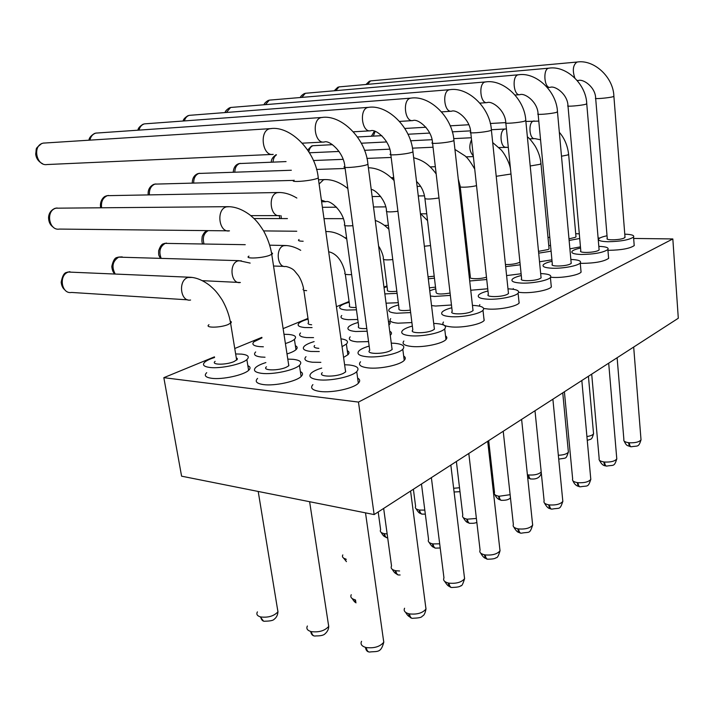 <?xml version="1.0" encoding="UTF-8"?>
<svg xmlns="http://www.w3.org/2000/svg" width="714" height="714" viewBox="0 0 714 714"><rect width="100%" height="100%" fill="white"/><g stroke="black" fill="none" stroke-linecap="round" stroke-linejoin="round"><path stroke-width="1.07" d="M374.136 514.58L181.588 476.176L163.836 377.67L358.473 402.08L374.136 514.58L678.3 318.248L672.829 238.94L633.657 238.449M599.849 238.039L598.109 238.012M549.798 237.414L547.986 237.396M358.473 402.08L672.829 238.94M386.988 285.903L383.962 287.144M349.084 301.495L336.428 306.699M307.984 318.39L283.119 328.618M261.877 337.347L234.754 348.503M214.459 356.848L163.836 377.67M551.922 259.825L539.525 261.788M469.866 272.703L468.795 272.882M608.48 256.763L608.667 258.334C604.089 261.52 595.226 263.198 582.071 263.368L580.268 263.287M435.513 287.135L429.391 287.831M580.893 270.249L581.116 272.079C579.161 274.961 563.855 277.916 553.296 277.425L550.61 277.255M313.544 337.624L306.476 337.57C300.237 336.892 298.247 335.357 300.514 332.965M411.898 322.558L398.019 323.192C391.147 322.558 388.711 321.041 390.719 318.649M451.471 304.994L435.62 306.038L431.542 305.565M551.101 284.77L551.378 286.912C549.155 290.062 533.037 293.24 522.211 292.615L518.659 292.312M512.893 289.215L513.295 288.581M521.113 273.765L506.592 275.586M357.634 378.081C360.034 379.429 360.311 381.097 358.464 383.097C353.966 388.362 332.072 393.155 319.943 391.442C312.25 390.281 309.903 388.005 312.911 384.623M483.78 317.444L484.199 320.416C481.29 324.236 463.252 327.922 451.9 326.967C444.295 326.262 441.493 324.62 443.483 322.032M368.558 341.613L357.116 341.854C350.217 341.105 347.905 339.436 350.19 336.838M390.103 331.439C391.745 332.385 391.932 333.527 390.656 334.884L390.246 335.268M445.545 335.91C447.08 336.901 447.259 338.079 446.072 339.427C442.716 343.657 423.554 347.664 411.924 346.504C404.276 345.665 401.589 343.836 403.865 341.015M295.382 345.71C297.488 346.701 297.72 347.995 296.087 349.601C294.418 351.118 291.392 352.564 287.001 353.939M265.019 357.223L261.154 357.027C254.934 356.241 253.113 354.546 255.674 351.948M247.856 365.675C250.444 366.791 250.73 368.308 248.731 370.236C244.018 375.073 222.304 379.83 211.621 378.295C205.453 377.376 203.82 375.502 206.721 372.672M347.29 350.636C349.316 351.716 349.548 353.064 347.977 354.688L343.577 357.419M320.854 362.346L312.437 362.239C305.538 361.355 303.388 359.508 305.994 356.679M300.38 371.583C302.888 372.815 303.173 374.413 301.237 376.385C296.613 381.428 274.819 386.203 263.448 384.587C256.576 383.552 254.621 381.499 257.584 378.402M634.103 244.206L634.255 245.562C630.034 248.508 621.537 250.087 608.792 250.319L607.944 250.293M403.678 356.045C405.588 357.196 405.811 358.598 404.338 360.231C400.465 364.943 380.018 369.308 368.129 367.897C360.454 366.916 357.919 364.872 360.525 361.793M487.742 288.786L470.749 290.241M580.446 246.839L569.897 248.847M518.837 300.46L519.176 302.968C516.641 306.44 499.613 309.849 488.528 309.073L483.673 308.493M479.272 306.092L479.826 304.61M398.278 302.691L386.06 303.191M357.776 319.479L348.102 319.693C341.854 319.122 339.73 317.73 341.747 315.508M548.754 245.491L550.565 245.545M551.101 251.185L538.686 253.14M468.893 264.01L467.822 264.189M598.814 246.357C605.936 246.625 608.971 247.669 607.935 249.498C603.348 252.604 594.459 254.264 581.285 254.487C573.976 254.202 570.905 253.14 572.084 251.301C573.208 250.123 576.037 249.043 580.553 248.053M434.442 278.148L428.311 278.844M570.861 259.45C578.358 259.753 581.499 260.913 580.303 262.93C578.34 265.724 562.998 268.66 552.431 268.232C545.032 267.875 541.997 266.706 543.345 264.724C544.568 263.466 547.468 262.315 552.056 261.279M312.063 327.583L304.994 327.565C298.747 326.941 296.765 325.459 299.041 323.13C300.692 321.711 303.709 320.372 308.091 319.122M410.648 312.571L396.743 313.241C389.853 312.661 387.425 311.197 389.451 308.876C390.986 307.448 394.03 306.136 398.564 304.923M450.347 295.382L434.469 296.462L430.381 296.015M429.748 290.741L435.71 288.786M540.676 273.578L541.167 273.587C548.754 273.971 551.851 275.247 550.476 277.425C548.236 280.495 532.082 283.637 521.247 283.083C513.768 282.637 510.796 281.343 512.331 279.21C513.652 277.871 516.641 276.648 521.291 275.542M520.203 264.823L505.664 266.643M344.612 364.747L349.253 364.979C357.143 365.952 359.678 368.121 356.857 371.494C352.332 376.626 330.359 381.365 318.221 379.759C310.519 378.661 308.18 376.465 311.206 373.163C313.223 371.307 316.713 369.611 321.693 368.076M472.454 305.405L474.212 305.476C481.95 306.047 484.904 307.618 483.075 310.179C480.147 313.901 462.065 317.551 450.695 316.677C443.082 316.025 440.279 314.437 442.278 311.92C443.84 310.403 447.009 309.019 451.792 307.77M367.148 331.225L355.688 331.51C348.78 330.814 346.477 329.199 348.78 326.673C350.449 325.156 353.591 323.754 358.187 322.46M388.398 321.086C390.379 322.014 390.692 323.183 389.317 324.602L388.907 324.977M433.701 323.433L436.263 323.549C444.063 324.236 446.91 325.977 444.804 328.779C441.43 332.894 422.215 336.856 410.577 335.776C402.919 335 400.233 333.242 402.526 330.493C404.222 328.868 407.489 327.387 412.344 326.057M283.993 334.295L288.617 334.429C294.998 335.08 296.97 336.705 294.525 339.275C292.847 340.757 289.804 342.176 285.404 343.523M263.368 346.799L259.503 346.62C253.283 345.888 251.462 344.255 254.041 341.72L261.967 337.901M235.647 353.948L241.627 354.117C247.981 354.894 249.766 356.679 246.99 359.481C242.242 364.202 220.474 368.906 209.782 367.46C203.606 366.594 201.982 364.783 204.9 362.025C206.837 360.427 210.059 358.91 214.566 357.5M340.953 338.829C346.968 339.694 348.807 341.417 346.477 343.996L342.06 346.656M319.274 351.529L310.84 351.458C303.941 350.636 301.799 348.843 304.414 346.094C306.226 344.478 309.465 342.979 314.124 341.604M287.787 359.115L293.177 359.32C300.246 360.186 302.37 362.159 299.559 365.229C294.9 370.138 273.043 374.859 261.654 373.342C254.782 372.369 252.836 370.379 255.817 367.371C257.799 365.648 261.146 364.051 265.867 362.578M624.777 234.165C631.56 234.406 634.505 235.361 633.604 237.021C629.355 239.886 620.85 241.457 608.078 241.734C600.858 241.511 597.752 240.547 598.778 238.842C599.831 237.726 602.58 236.709 607.034 235.772M391.272 343.131L394.78 343.3C402.634 344.121 405.347 346.058 402.91 349.128C399.01 353.716 378.509 358.035 366.612 356.714C358.919 355.786 356.393 353.823 359.017 350.824C360.865 349.084 364.247 347.504 369.156 346.076M486.734 279.513L469.705 280.995M468.937 274.149L469.999 273.89M575.716 233.674L579.295 233.844M579.706 238.485L569.138 240.475M507.975 288.849L509.055 288.884C516.722 289.357 519.756 290.768 518.177 293.124C515.615 296.497 498.55 299.88 487.448 299.175C479.897 298.63 476.997 297.202 478.746 294.891C480.183 293.463 483.262 292.16 487.983 290.991M397.091 293.374L384.846 293.909M384.025 287.608L387.095 286.725M356.456 309.814L346.763 310.063C340.507 309.537 338.391 308.189 340.417 306.038C341.944 304.699 344.862 303.441 349.191 302.272M549.004 248.097L549.111 248.891L548.084 249.543L538.517 251.364M468.67 262.074L467.608 262.315M599.046 249.124L599.144 249.918L598.243 250.534C593.843 252.863 578.304 253.122 580.768 250.837M434.201 276.184L428.061 276.836M571.129 262.422L571.245 263.341L570.227 264.028C565.488 266.536 549.61 266.715 552.306 264.26M311.652 324.781C308.421 324.468 307.377 323.719 308.537 322.514M410.345 310.153C401.893 311.063 398.1 310.456 398.947 308.341M450.079 293.061C440.574 294.579 435.906 294.222 436.049 291.981M540.98 276.755L541.123 277.826L539.989 278.603C534.857 281.298 518.632 281.405 521.577 278.746M519.926 262.109L519.06 262.6C515.267 264.01 510.733 264.653 505.441 264.528M345.264 369.325L345.692 371.842L343.496 373.27C335.5 377.403 317.337 376.867 322.291 372.699M472.864 309.073L473.079 310.572L471.624 311.536C465.564 314.704 448.597 314.606 452.176 311.465M366.791 328.565C360.061 328.851 357.339 328.038 358.624 326.128M434.174 327.387L434.451 329.154L432.791 330.252C426.169 333.697 408.81 333.474 412.781 330.029M284.565 338.017L284.815 339.659M236.272 357.768L237.351 358.589L237.235 359.472L234.085 361.561C226.061 365.166 210.398 364.97 215.146 361.355M318.81 348.334C314.642 348.013 313.25 347.075 314.642 345.531M288.429 363.283L288.867 365.693L286.448 367.166C278.415 371.021 261.592 370.664 266.456 366.791M624.982 236.762L624.25 238.003C620.163 240.172 604.954 240.493 607.221 238.378M391.825 347.388L392.164 349.485L390.263 350.735C383.007 354.51 365.247 354.135 369.673 350.36M486.475 277.148C480.147 279.352 467.67 279.12 470.294 276.871M575.93 236.12L576.019 236.816L575.1 237.405L568.987 238.842M508.332 292.258L508.511 293.525L507.226 294.382C501.656 297.31 485.065 297.31 488.305 294.427M396.823 291.294C389.71 291.928 386.577 291.392 387.434 289.697M356.134 307.493C350.628 307.645 348.441 306.958 349.574 305.44M454.095 491.991L459.994 491.687M422.045 514.134C420.484 513.857 419.511 512.474 419.118 509.983C415.976 509.287 414.798 508.091 415.584 506.404M419.118 509.983L419.582 510.064C420.091 513.054 421.251 514.401 423.045 514.116L425.33 514.151M387.042 537.803C385.426 537.499 384.418 536.098 383.998 533.599C380.857 532.822 379.723 531.537 380.598 529.734M383.998 533.599L384.471 533.688C384.935 536.41 386.006 537.812 387.684 537.874M346.156 559.642L346.058 559.107C342.907 558.259 341.836 556.858 342.818 554.921M263.573 621.171L260.226 616.825C257.094 615.789 256.156 614.138 257.415 611.871M260.226 616.825L260.717 616.958C261.431 620.252 263.011 621.662 265.465 621.18M558.723 459.129L558.803 459.111C566.862 457.692 565.738 459.459 568.38 452.087L562.748 392.834M530.752 479.005C529.333 478.826 528.449 477.452 528.11 474.881L527.396 474.756M528.11 474.881L528.69 474.962C529.101 477.889 530.038 479.228 531.502 478.978M501.326 500.344C499.854 500.139 498.925 498.747 498.568 496.159C495.159 495.462 493.793 494.266 494.481 492.571M498.568 496.159L499.157 496.248C499.604 499.247 500.612 500.603 502.192 500.318M469.642 523.317C468.098 523.085 467.134 521.666 466.76 519.069C463.324 518.302 461.994 517.007 462.77 515.187M466.76 519.069L467.358 519.167C467.84 522.237 468.937 523.612 470.633 523.291C473.436 523.398 475.506 523.076 476.845 522.345M435.424 548.111C433.817 547.843 432.809 546.406 432.407 543.8C428.953 542.952 427.668 541.551 428.543 539.597M432.407 543.8L433.023 543.916C433.55 547.067 434.728 548.459 436.575 548.093L440.208 547.986M398.341 574.957C396.672 574.654 395.627 573.199 395.208 570.593C391.736 569.656 390.504 568.13 391.495 566.015M395.208 570.593L395.833 570.727C396.404 573.958 397.689 575.359 399.688 574.94M356 602.875L354.778 599.706C351.306 598.662 350.128 597.002 351.252 594.717M355.411 599.858L355.795 601.474M314.035 635.924C312.268 635.522 311.152 634.032 310.679 631.462C307.207 630.301 306.119 628.481 307.395 626.008M310.679 631.462L311.331 631.631C312.018 635.041 313.544 636.469 315.909 635.915C320.666 635.969 323.71 635.264 325.031 633.818C327.476 631.658 328.699 629.186 328.708 626.419L309.617 501.71M630.944 446.759C629.668 446.687 628.891 445.331 628.597 442.689C624.991 442.127 623.411 441.1 623.866 439.619M628.597 442.689L629.293 442.769C629.614 445.634 630.355 446.964 631.515 446.75C637.852 445.545 638.548 447.705 641.02 439.869L633.684 347.04M606.311 466.072C604.981 465.983 604.16 464.6 603.848 461.931C600.206 461.306 598.635 460.2 599.144 458.62M603.848 461.931L604.562 462.02C604.91 464.957 605.713 466.304 606.962 466.064C613.674 464.76 614.156 467.126 616.789 458.932L608.694 363.176M579.875 486.796C578.483 486.68 577.617 485.279 577.287 482.593C573.601 481.896 572.048 480.7 572.628 479.005M577.287 482.593L578.019 482.691C578.394 485.699 579.259 487.055 580.616 486.778C587.711 485.413 587.988 487.93 590.799 479.389L581.83 380.517M551.413 509.1C549.959 508.957 549.048 507.529 548.7 504.816C544.969 504.057 543.443 502.754 544.104 500.933M548.7 504.816L549.45 504.932C549.86 508.011 550.797 509.394 552.261 509.073C559.821 507.592 559.785 510.385 562.828 501.389L552.886 399.197M520.693 533.153C519.167 532.983 518.221 531.528 517.855 528.806C514.089 527.958 512.581 526.557 513.339 524.585M517.855 528.806L518.614 528.931C519.06 532.1 520.087 533.492 521.675 533.135C529.636 531.618 529.502 534.429 532.662 525.129L521.613 419.386M487.439 559.187C485.841 558.982 484.851 557.509 484.458 554.778C480.656 553.832 479.192 552.306 480.058 550.182M484.458 554.778L485.234 554.921C485.725 558.161 486.841 559.58 488.572 559.16C492.669 559.124 495.204 558.634 496.159 557.679C497.301 558.053 498.586 555.769 500.014 550.806L487.707 441.27M451.302 587.452C449.642 587.203 448.606 585.712 448.196 582.981C444.367 581.928 442.939 580.259 443.929 577.965M448.196 582.981L448.981 583.142C449.525 586.471 450.739 587.899 452.622 587.426C457.424 587.283 460.173 586.703 460.851 585.694C461.708 586.399 462.949 584.061 464.582 578.679L450.837 465.073M411.898 618.244C410.184 617.949 409.104 616.441 408.667 613.719C404.811 612.55 403.455 610.72 404.579 608.23M408.667 613.719L409.479 613.897C410.077 617.324 411.398 618.761 413.46 618.217C418.663 618.038 421.546 617.431 422.099 616.396C422.634 615.486 424.482 616.503 425.981 609.042L410.577 491.054M368.772 651.927C366.996 651.57 365.88 650.043 365.416 647.339C361.552 646.045 360.267 644.037 361.561 641.315M365.416 647.339L366.246 647.553C366.907 651.079 368.362 652.525 370.62 651.891C378.009 651.311 381.044 652.623 383.766 642.234L365.514 512.857M338.98 86.921L337.776 87.295M305.342 93.311L304.119 93.695M164.541 243.42L163.72 243.724M198.412 173.493L197.367 173.841M239.154 163.586L238.146 163.934M269.33 100.156L268.08 100.54M312.152 145.87L311.456 146.12M42.367 143.318L41.671 143.55M188.496 115.552L187.818 115.784M154.492 184.167L153.421 184.524M143.621 124.075L142.943 124.307M118.096 257.165L117.239 257.486C114.936 257.576 113.124 260.556 111.786 266.456C112.178 270.187 113.16 272.632 114.74 273.774M67.759 272.07L66.884 272.391M106.993 195.707L105.913 196.064C103.735 196.457 99.46 200.893 100.62 207.64M55.514 208.211L54.398 208.586M370.486 80.932L369.29 81.307M95.712 133.143L94.382 133.536M230.684 107.502L229.417 107.885M203.981 243.849C202.374 237.655 203.776 233.255 208.193 230.658L206.765 230.979C205.168 231.327 203.66 233.148 202.214 236.459C201.669 240.752 201.883 243.206 202.856 243.822M491.625 466.786L490.616 467.099M459.521 487.76L453.64 488.278M424.812 510.099L419.582 510.064M387.14 533.911L384.471 533.688M277.3 607.855L277.996 611.782C273.962 616.093 268.205 617.815 260.717 616.958M593.441 432.497L593.575 433.728C592.754 435.058 590.532 435.995 586.908 436.54M568.246 450.632L568.406 452.042C566.943 453.988 563.587 455.059 558.339 455.255M541.203 472.025C538.651 474.346 534.474 475.319 528.69 474.962M510.126 494.686L499.157 496.248M476.39 518.453L467.358 519.167M439.69 543.827L433.023 543.916M399.59 570.986L395.833 570.727M328.065 622.224L328.752 626.348C324.852 630.765 319.042 632.524 311.331 631.631M640.922 438.628L641.038 439.833C639.226 442.02 635.317 443.001 629.293 442.769M616.673 457.495L616.807 458.888C614.861 461.262 610.773 462.306 604.562 462.02M590.648 477.728L590.817 479.344C588.702 481.914 584.436 483.03 578.019 482.691M562.641 499.461L562.855 501.344C560.552 504.138 556.081 505.334 549.45 504.932M532.421 522.871L532.689 525.076C530.172 528.128 525.486 529.422 518.614 528.931M499.72 548.165L500.05 550.753C497.283 554.1 492.348 555.492 485.234 554.921M464.198 575.573L464.618 578.617C461.574 582.303 456.362 583.811 448.981 583.142M425.499 605.365L426.017 608.971C422.643 613.049 417.128 614.692 409.479 613.897M383.15 637.87L383.811 642.163C380.053 646.688 374.198 648.482 366.246 647.553M540.944 163.31L539.971 164.327L530.207 165.978M465.358 232.514L464.287 232.746M586.738 103.557L585.837 104.244C581.223 105.61 565.292 106.913 567.933 105.708M430.542 245.571L424.366 246.25M557.456 111.589L556.447 112.366C551.458 113.847 535.179 115.141 538.07 113.838C537.669 101.816 524.736 92.633 519.872 94.676L515.124 95.033M306.645 290.66C303.396 290.437 302.37 289.777 303.548 288.688M397.93 211.282C389.308 212.281 385.489 212.04 386.444 210.576M438.976 197.974C429.275 199.429 424.544 199.393 424.785 197.876M525.763 120.273L524.638 121.166C519.221 122.763 502.567 124.049 505.753 122.638M511.001 174.02L496.221 176.296M318.114 176.938L318.346 178.054L315.972 178.875C307.386 181.374 288.697 182.507 294.168 180.223M453.863 139.935L453.988 140.587L452.426 141.14C445.991 143.023 428.561 144.273 432.452 142.586M352.868 225.686C346.022 226.177 343.3 225.749 344.692 224.401M412.853 151.136L413.013 151.912L411.228 152.537C404.169 154.599 386.336 155.813 390.674 153.956M279.183 302.861L279.406 304.325M230.265 321.193L231.256 321.764L231.211 322.692L227.998 324.602C219.867 327.949 204.124 328.003 208.97 324.709M303.164 241.234C298.934 241.198 297.568 240.627 299.059 239.52M271.498 252.747L272.534 253.3L272.373 253.934L269.294 255.469C260.922 258.45 243.822 258.959 248.981 256.112M613.879 96.104L613.067 96.711C608.783 97.988 593.209 99.282 595.628 98.175M367.817 163.408L368.005 164.345L365.952 165.05C358.187 167.317 339.926 168.504 344.791 166.442M476.524 185.631C470.017 187.398 457.371 187.8 460.119 186.175M568.612 154.081L567.737 154.974L561.499 156.214M491.357 129.689L491.455 130.243L490.09 130.724C484.19 132.456 467.161 133.723 470.669 132.179M392.762 259.575C385.605 260.244 382.472 259.816 383.356 258.298M351.627 274.604C346.085 274.819 343.907 274.238 345.076 272.873M505.226 128.984L504.852 129.055C498.881 130.251 500.327 148.539 506.271 147.236M549.325 68.151L548.673 68.205C542.685 69.017 544.229 88.625 550.155 87.34M460.923 192.932L461.547 198.537M518.953 74.765L518.203 74.818C511.733 75.711 513.446 96.051 519.846 94.676M286.501 245.571L283.735 245.696C275.131 247.99 277.211 268.294 285.823 266.465M486.127 81.914L485.252 81.976C478.246 82.958 480.156 104.083 487.073 102.611M471.535 139.721C468.786 146.102 469.366 151.493 473.293 155.893M271.445 128.582L269.963 128.716C258.959 130.43 262.297 156.616 273.167 154.403M473.034 310.617L453.943 140.613C452.56 117.078 429.614 95.087 410.889 98.13L410.586 98.184C402.294 99.398 404.659 122.29 412.853 120.586C417.69 118.265 431.765 129.27 432.505 142.559M325.441 179.58L323.558 179.732L319.113 183.998M321.389 200.125L325.879 201.723M369.013 107.314L368.058 107.421C358.99 108.778 361.623 132.67 370.593 130.814M241.341 260.797L237.985 260.887C228.623 263.404 230.917 284.502 240.288 282.512M192.164 277.451L188.041 277.469C177.822 280.236 180.347 302.192 190.584 300.032M279.576 192.521L277.273 192.664C267.598 194.752 270.222 217.645 279.852 215.619M229.373 206.721L226.517 206.855C215.896 209.166 218.823 233.076 229.39 230.863M577.501 62.029L576.93 62.073C573.021 65.001 572.298 70.249 574.77 77.817M577.162 80.387L578.278 80.53C583.097 78.585 595.44 87.028 595.654 98.157M322.576 117.435L321.389 117.551C311.429 119.068 314.392 144.058 324.236 142.032M534.242 120.961L533.528 121.041C527.958 122.139 529.279 139.828 534.822 138.614M449.802 89.687L449.499 89.741C441.895 90.83 444.01 112.803 451.534 111.223M328.11 231.595L326.61 231.541M335.767 90.633L338.954 86.974M339.409 86.858L548.87 68.169C566.032 65.331 586.176 83.833 586.765 103.914L599.117 249.945M281.316 218.582L281.066 215.717M301.808 97.381L305.28 93.373M161.078 258.147C158.669 251.462 160.016 246.553 165.139 243.412M165.568 243.269L166.505 243.072M193.681 182.963C193.681 178.17 195.333 175.019 198.644 173.529M199.144 173.377L199.75 173.27M234.79 172.119C234.96 167.754 236.512 164.916 239.431 163.613M239.895 163.479L240.439 163.381M265.438 104.628L269.232 100.228M269.749 100.094L485.493 81.931C503.424 78.995 524.879 99.085 525.807 120.755L541.087 277.871M308.85 151.734C309.412 148.628 310.724 146.647 312.759 145.79M47.044 164.541C36.476 166.424 32.228 145.843 42.715 143.273M43.483 143.086L43.991 143.005M184.373 120.898C185.221 118.069 186.738 116.257 188.942 115.481M189.54 115.329L410.889 98.13M149.404 194.752C149.137 189.46 150.895 185.943 154.679 184.212M155.215 184.06L155.893 183.935M139.016 130.082C139.864 126.913 141.542 124.888 144.041 124.013M144.692 123.852L368.406 107.359C387.523 104.262 411.291 127.342 412.951 151.939L434.398 329.199M115.088 273.792C111.42 266.661 112.598 261.128 118.631 257.183M119.104 257.031L122.219 256.888M71.462 292.463C61.493 294.32 58.441 275.202 68.258 272.105M68.767 271.936L69.945 271.686M101.593 207.631C100.933 201.759 102.78 197.805 107.154 195.77M107.734 195.6L108.492 195.457M59.36 229.087C49.087 230.961 45.464 211.139 55.612 208.301M56.245 208.113L57.102 207.961M367.54 84.332L370.477 80.985M370.905 80.869L577.108 62.038C593.905 59.253 613.451 77.05 613.897 96.417L625.036 237.467M89.91 140.096C90.749 136.535 92.597 134.25 95.462 133.25M96.167 133.072L96.613 133M273.043 162.096C273.257 158.686 274.399 156.259 276.488 154.822M373.324 136.115L375.127 131.474M226.4 112.446L230.551 107.573M231.113 107.43L449.775 89.687C468.098 86.697 490.277 107.689 491.411 130.26L508.475 293.561M607.882 249.561L608.614 258.397M580.25 262.993L581.062 272.15M550.405 277.505L551.315 286.992M356.732 371.619L358.348 383.222M482.985 310.269L484.119 320.506M444.706 328.877L445.973 339.534M294.418 339.373L295.98 349.699M246.874 359.588L248.615 370.343M346.37 344.094L347.87 354.796M299.434 365.336L301.121 376.501M633.55 237.075L634.211 245.625M402.803 349.235L404.222 360.347M518.096 293.213L519.105 303.057M413.388 489.242L415.61 506.351M378.188 511.965L380.633 529.672M258.209 491.455L277.951 611.853C277.684 615.147 276.434 617.61 274.212 619.216C273.337 620.421 270.419 621.082 265.447 621.189M588.425 376.26L593.548 433.764C591.567 440.306 591.594 438.691 587.265 440.404M488.688 440.636L494.507 492.526M456.38 461.494L462.797 515.133M421.474 484.021L428.578 539.534M383.659 508.439L391.531 565.952M617.119 357.741L623.884 439.583M591.701 374.145L599.171 458.575M564.399 391.763L572.655 478.96M534.991 410.746L544.13 500.88M503.227 431.256L513.366 524.531M468.803 453.47L480.085 550.119M431.372 477.63L443.965 577.903M527.378 136.865C529.226 138.07 531.841 141.167 535.205 146.165C538.526 151.868 540.462 157.767 540.998 163.863L549.084 248.927M568.005 106.065L580.803 250.81M538.142 114.249L552.333 264.225M305.467 93.284L518.418 74.783C535.964 71.891 556.741 91.16 557.491 112.009L571.209 263.377M303.825 290.205L308.582 322.469M386.622 211.576L399.001 308.296M424.937 198.733L436.093 291.937M505.842 123.111L521.613 278.701M43.179 143.121L270.419 128.636C290.312 125.459 315.874 151.065 318.274 178.089L345.621 371.905M432.586 143.255L452.221 311.411M344.916 225.579L358.678 326.084M390.835 154.751L412.835 329.984M67.875 272.034L189.121 277.211C195.904 277.327 202.865 280.147 209.978 285.662C214.334 289.607 216.244 290.919 222.286 300.121C226.543 307.707 229.319 315.418 230.613 323.272L236.655 360.106M55.638 208.185L227.284 206.685C234.852 206.489 242.564 209.372 250.427 215.333C255.148 219.555 257.433 221.251 263.6 230.917C267.786 238.583 270.508 246.419 271.766 254.407L288.804 365.755M595.681 98.478L607.248 238.342M344.987 167.397L369.736 350.306M95.855 133.107L321.791 117.48C341.301 114.338 365.943 138.614 367.942 164.372L392.111 349.548M460.244 186.907L470.33 276.836M559.33 132.295C564.506 138.248 567.621 145.674 568.656 154.563L575.993 236.843M470.776 132.75L488.349 294.382M383.552 259.414L387.479 289.661M345.308 274.176L349.619 305.405M491.027 470.829L492.017 470.321M420.644 513.473C419.466 513.464 417.949 511.893 416.083 508.77M385.399 536.928C384.123 536.669 382.731 535.188 381.222 532.466M346.451 561.641L343.595 558.098M529.743 478.639L527.708 477.737M531.493 478.987C536.821 479.353 540.087 477.389 541.31 473.079M500.157 499.871C497.97 499.3 496.212 497.56 494.873 494.65M502.183 500.327C506.333 500.362 509.091 499.532 510.465 497.828M468.277 522.693C466.822 522.594 465.144 520.899 463.261 517.605M433.826 547.29C432.693 547.245 431.14 545.63 429.168 542.426M396.466 573.851C395.217 573.529 393.825 572.03 392.289 569.344M399.679 574.94L400.135 575.002M355.822 602.634C354.885 602.313 353.698 600.983 352.261 598.627M630.167 446.553C626.99 445.179 626.776 446.393 624.054 440.94M605.436 465.814C603.241 465.778 601.215 463.886 599.385 460.155M578.875 486.457C576.252 485.913 574.27 484.03 572.923 480.79M550.262 508.654C548.441 508.636 546.513 506.761 544.479 503.031M519.364 532.573C517.704 532.483 515.856 530.645 513.821 527.057M485.877 558.419C484.342 558.214 482.61 556.438 480.674 553.1M449.472 586.417C448.347 586.31 446.768 584.641 444.724 581.428M409.765 616.842C408.488 616.378 407.114 614.879 405.614 612.344M498.961 147.548L508.297 147.343M491.5 129.725L506.431 128.939M461.869 211.174L463.199 213.227M547.477 87.545L550.182 87.34C555.019 85.341 567.657 94.141 567.969 105.699M420.403 213.54L427.552 220.608M285.903 266.456C290.205 267.5 293.195 269.098 294.855 271.24L298.523 275.738C300.853 279.37 302.54 283.672 303.602 288.652M269.749 245.188L284.574 245.491C289.786 245.473 295.168 247.08 300.719 250.319M371.218 189.451C375.769 189.647 385.837 200.384 386.488 210.541M368.379 167.754C377.492 167.951 386.051 172.217 394.066 180.535M416.521 181.436C421.108 185.836 423.875 191.307 424.83 197.849M413.647 157.687C422.001 160.177 428.65 163.533 436.165 173.93M479.969 103.119L487.109 102.611C491.973 100.513 505.226 110.126 505.789 122.612M492.696 142.559L501.139 149.886C504.254 153.189 509.421 162.221 510.483 168.888M321.612 201.759L325.941 201.714C329.315 199.724 343.238 210.157 344.746 224.366M318.506 179.749L324.156 179.598C332.064 179.25 339.962 182.231 347.843 188.55M353.439 131.804L370.637 130.805C375.377 128.44 389.773 140.024 390.728 153.929M118.212 257.129L238.931 260.655L250.159 263.091M107.127 195.672L277.951 192.521C284.065 192.289 290.357 194.128 296.846 198.037M302.37 143.166L324.29 142.032C328.94 139.605 343.639 151.841 344.853 166.416M458.254 179.053L460.164 186.149M454.934 149.431L464.564 155.598C466.992 157.053 470.374 161.551 474.73 169.084M529.52 138.864L534.857 138.614L540.56 139.792M525.879 121.442L538.793 121.103M441.627 111.884L451.56 111.214C456.398 108.965 470.151 119.434 470.713 132.161M378.616 246.178C379.786 247.472 383.248 254.532 383.4 258.263M375.252 220.412C380.116 222.134 384.659 225.08 388.889 229.256M328.672 251.792C333.358 252.676 341.506 257.022 345.121 272.837M325.816 231.541L326.548 231.55C333.251 231.47 339.989 233.987 346.772 239.119M470.535 130.858L452.257 131.849M429.721 133.072L407.962 134.241M381.838 135.66L357.527 136.972M426.74 213.789L420.742 213.798M424.491 195.859L418.279 195.948M380.66 196.457L372.146 196.573M388.389 225.392L384.418 225.365M385.738 206.881L373.502 206.962M336.589 207.203L322.398 207.301M462.038 202.919L460.941 202.928M460.084 185.542L458.986 185.569M420.635 186.327L417.119 186.399M283.985 266.384L273.542 266.019M245.25 244.688L164.675 243.376M345.13 168.477L316.525 169.423M291.339 170.253L198.537 173.457M393.798 178.393L392.048 178.438M393.7 177.616L391.245 177.688M391.174 157.455L366.898 158.41M343.086 159.347L313.419 160.516M286.055 161.587L239.297 163.56M473.373 156.589L465.939 156.866M471.32 137.748L453.685 138.623M432.006 139.703L410.523 140.774M386.702 141.952L361.32 143.219M332.465 144.656L312.571 145.745M273.221 154.394L47.106 164.532M412.888 120.577L399.626 121.416M293.856 180.383L154.608 184.132M240.368 282.503L202.303 280.664M187.782 299.835L71.561 292.445M279.924 215.61L250.792 215.637M229.471 230.845L59.44 229.078M578.295 80.53L577.349 80.611M435.326 166.719L430.158 166.889M433.05 147.236L412.389 148.164M389.728 149.181L364.488 150.315M339.105 151.448L309.483 152.778M505.789 122.603L490.268 123.504M468.821 124.745L450.177 125.834M425.972 127.235L404.847 128.458M346.585 237.789L344.96 237.771M343.354 218.662L323.995 218.636M287.43 218.591L254.041 218.546M296.765 231.247L263.6 230.908M337.731 87.322L334.223 90.767M339.105 86.894L339.623 86.822M279.361 215.664L279.727 218.582M304.075 93.712C301.835 95.132 300.585 96.399 300.317 97.506M163.693 243.742C161.846 243.929 160.159 246.268 158.651 250.73C158.544 256.442 158.82 254.791 160.284 258.12M197.332 173.859C193.994 175.501 192.307 178.554 192.271 182.998M238.11 163.952C235.201 165.237 233.576 167.977 233.228 172.172M268.741 100.299L269.285 100.165M268.036 100.558C265.608 102.102 264.269 103.494 264.019 104.744M269.455 100.13L270.017 100.049M311.42 146.147L307.716 149.994M41.644 143.568C34.602 149.422 36.789 147.441 35.7 153.974C36.119 158.365 38.44 161.632 42.661 163.783M187.782 115.802C184.855 117.694 183.311 119.425 183.141 120.996M189.237 115.373L189.87 115.284M153.983 184.31L154.429 184.176M153.385 184.542C149.503 186.702 147.771 190.12 148.182 194.779M142.907 124.325C139.757 126.324 138.097 128.261 137.909 130.162M144.389 123.888L145.058 123.799M66.857 272.409C64.278 272.561 62.377 275.836 61.172 282.235C61.574 285.725 62.761 288.233 64.724 289.759M106.484 195.859L106.939 195.716M54.969 208.372L55.451 208.229M54.371 208.604C50.801 210.46 48.855 213.406 48.552 217.431C48.597 221.875 50.185 225.133 53.309 227.204M369.245 81.334L365.97 84.475M370.611 80.914L371.101 80.843M95.069 133.304L95.685 133.143M94.355 133.554C90.892 135.722 89.098 137.927 88.973 140.149M276.041 154.742C272.632 157.205 271.07 159.677 271.365 162.167M374.359 131.242L371.414 136.222M230.087 107.644L230.64 107.511M229.373 107.903C226.686 109.644 225.249 111.197 225.062 112.553M230.809 107.475L231.407 107.386"/></g></svg>
